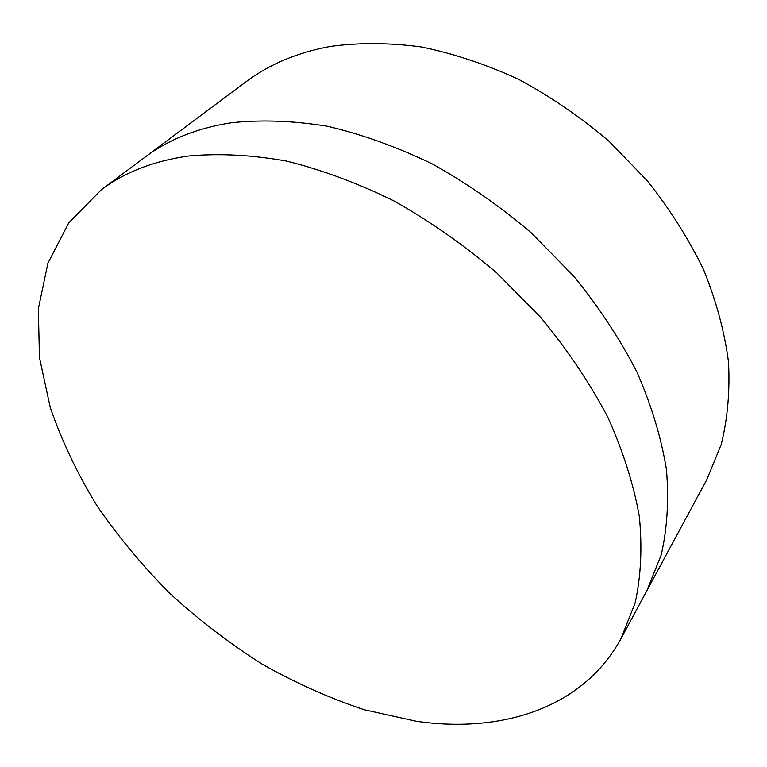 <?xml version="1.0" encoding="UTF-8"?>
<svg xmlns="http://www.w3.org/2000/svg" width="767" height="767" viewBox="0 0 767 767"><rect width="100%" height="100%" fill="white"/><g stroke="black" fill="none" stroke-linecap="round" stroke-linejoin="round"><path stroke-width="1.15" d="M621.03 638.556L646.926 590.571L661.183 555.001C667.232 528.684 668.987 500.17 666.446 469.49C661.288 437.88 651.49 405.484 637.07 372.302C620.033 339.167 598.874 307.068 573.591 276.024L531.128 232.717C499.959 206.208 467.017 183.284 432.291 163.937C397.133 146.976 362.216 134.426 327.528 126.287C293.54 120.745 261.528 119.566 231.49 122.739C197.244 128.079 168.414 139.556 144.992 157.177L245.862 81.877C269.217 64.342 297.328 52.53 330.203 46.451C358.937 42.549 389.281 42.703 421.227 46.931C453.68 53.585 486.134 64.39 518.578 79.317C550.514 96.517 580.629 117.14 608.931 141.186L647.29 180.782C669.974 209.353 688.795 239.112 703.761 270.061C716.292 301.182 724.547 331.804 728.497 361.938C730.031 391.352 727.586 418.916 721.162 444.659L706.723 479.806L646.926 590.571L661.183 555.001C667.232 528.684 668.987 500.17 666.446 469.49C661.288 437.88 651.49 405.484 637.07 372.302C620.033 339.167 598.874 307.068 573.591 276.024L531.128 232.717C499.959 206.208 467.017 183.284 432.291 163.937C397.133 146.976 362.216 134.426 327.528 126.287C293.54 120.745 261.528 119.566 231.49 122.739C197.244 128.079 168.414 139.556 144.992 157.177L101.292 189.804L68.762 222.861L47.89 263.282L38.35 308.842L39.453 357.518L50.267 407.536C61.849 441.035 77.419 473.766 96.968 505.741C118.454 536.938 142.863 566.286 170.207 593.783C198.912 619.966 229.525 643.388 262.036 664.059C295.333 682.927 329.417 698.162 364.287 709.753L416.414 721.268C501.282 733.626 583.169 708.315 621.03 638.556L635.124 602.958C640.953 576.468 642.362 547.638 639.333 516.479C633.6 484.303 623.092 451.197 607.8 417.181C589.823 383.126 567.609 350.04 541.166 317.931L496.872 273.004C464.457 245.421 430.277 221.462 394.353 201.136C358.026 183.255 322.063 169.9 286.455 161.06C251.643 154.896 218.969 153.218 188.433 156.017C153.688 160.965 124.638 172.22 101.292 189.804"/></g></svg>
